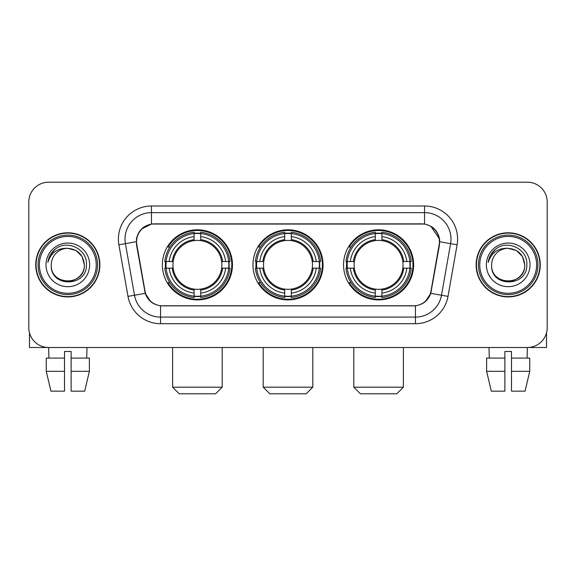 <?xml version="1.0" encoding="UTF-8"?>
<svg xmlns="http://www.w3.org/2000/svg" width="576" height="576" viewBox="0 0 576 576"><rect width="100%" height="100%" fill="white"/><g stroke="black" fill="none" stroke-linecap="round" stroke-linejoin="round"><path stroke-width="0.86" d="M252.958 264.859A35.042 35.042 0 0 0 288 299.902A35.042 35.042 0 0 0 323.042 264.859A35.042 35.042 0 0 0 288 229.81A35.042 35.042 0 0 0 252.958 264.859M343.541 264.859A35.042 35.042 0 0 0 378.59 299.902A35.042 35.042 0 0 0 413.633 264.859A35.042 35.042 0 0 0 378.59 229.81A35.042 35.042 0 0 0 343.541 264.859M162.367 264.859A35.042 35.042 0 0 0 197.41 299.902A35.042 35.042 0 0 0 232.459 264.859A35.042 35.042 0 0 0 197.41 229.81A35.042 35.042 0 0 0 162.367 264.859M136.577 241.711A17.856 17.856 0 0 0 136.85 244.814L145.015 291.103A17.856 17.856 0 0 0 162.598 305.856L413.402 305.856A17.856 17.856 0 0 0 430.985 291.103L439.15 244.814A17.856 17.856 0 0 0 421.567 223.862L154.433 223.862A17.856 17.856 0 0 0 136.577 241.711M165.514 268.164A32.069 32.069 0 0 1 165.514 261.554M346.687 268.164A32.069 32.069 0 0 1 346.687 261.554M256.104 268.164A32.069 32.069 0 0 1 256.104 261.554M35.741 264.859A32.069 32.069 0 0 0 67.81 296.928A32.069 32.069 0 0 0 99.878 264.859A32.069 32.069 0 0 0 67.81 232.79A32.069 32.069 0 0 0 35.741 264.859M476.122 264.859A32.069 32.069 0 0 0 508.19 296.928A32.069 32.069 0 0 0 540.259 264.859A32.069 32.069 0 0 0 508.19 232.79A32.069 32.069 0 0 0 476.122 264.859M136.447 239.069C138.161 230.796 143.165 225.792 151.459 224.057L424.541 224.057C432.828 225.785 437.832 230.789 439.553 239.069L439.481 244.814L430.769 293.35C428.162 300.535 423.05 304.682 415.447 305.77L160.553 305.77C152.964 304.697 147.859 300.55 145.231 293.35L136.519 244.814L136.447 239.069M141.516 229.046L151.459 224.057L151.459 212.623L424.541 212.623A26.446 26.446 0 0 1 450.59 243.662L441.497 295.236A26.446 26.446 0 0 1 415.447 317.095L160.553 317.095A26.446 26.446 0 0 1 134.503 295.236L125.41 243.662A26.446 26.446 0 0 1 151.459 212.623L151.459 206.006L424.541 206.006L424.541 224.057M430.826 226.253L439.553 239.069L439.754 241.754L457.099 244.807L448.006 296.388A33.062 33.062 0 0 1 415.447 323.705L160.553 323.705A33.062 33.062 0 0 1 127.994 296.388L118.901 244.807A33.062 33.062 0 0 1 151.459 206.006M162.266 305.856L160.553 305.77L160.553 323.705M415.447 323.705L415.447 305.77L413.734 305.856M448.006 296.388L430.769 293.35L425.434 301.486M150.682 301.586L145.231 293.35L127.994 296.388M431.316 291.103L431.208 291.665M144.792 291.665L144.684 291.103M118.901 244.807L136.246 241.711M547.2 202.039A19.836 19.836 0 0 0 527.364 182.203L48.636 182.203A19.836 19.836 0 0 0 28.8 202.039L28.8 327.672A19.836 19.836 0 0 0 48.636 347.508L527.364 347.508A19.836 19.836 0 0 0 547.2 327.672L547.2 202.039L547.2 327.672M28.8 202.039L28.8 327.672M527.364 182.203L48.636 182.203M48.924 358.092L48.636 347.508L527.364 347.508L527.076 358.092M29.462 332.755L29.462 347.508L106.164 347.508M46.246 358.092L46.246 371.311L50.94 391.154L46.246 371.311L46.246 358.092L64.505 358.092L64.505 351.475L71.122 351.475L71.122 358.092L89.381 358.092L89.381 371.311L84.686 391.154L89.381 371.311L71.122 371.311L71.122 358.092M86.99 347.508L86.702 358.092M64.505 358.092L64.505 391.154L50.94 391.154M46.246 371.311L64.505 371.311M84.686 391.154L71.122 391.154L71.122 371.311M96.242 264.859A28.433 28.433 0 0 0 67.81 236.426A28.433 28.433 0 0 0 39.377 264.859A28.433 28.433 0 0 0 67.81 293.292A28.433 28.433 0 0 0 96.242 264.859M97.567 264.859A29.758 29.758 0 0 0 67.81 235.102A29.758 29.758 0 0 0 38.059 264.859A29.758 29.758 0 0 0 67.81 294.61A29.758 29.758 0 0 0 97.567 264.859M99.554 264.859A31.738 31.738 0 0 0 67.81 233.122A31.738 31.738 0 0 0 36.072 264.859A31.738 31.738 0 0 0 67.81 296.597A31.738 31.738 0 0 0 99.554 264.859M84.341 264.859C83.362 254.815 77.854 249.307 67.81 248.328L76.075 250.538L82.13 256.594L84.341 264.859L82.13 256.594L76.075 250.538L67.81 248.328L76.075 250.538L82.13 256.594L84.341 264.859L82.13 256.594L76.075 250.538L67.81 248.328L76.075 250.538L82.13 256.594L84.341 264.859C85.356 286.186 50.27 286.186 51.278 264.859C49.81 287.798 87.206 287.287 86.429 264.859C87.66 249.113 67.025 239.105 55.138 249.242C50.99 252.713 48.564 257.112 47.844 262.454C50.969 252.605 57.622 247.896 67.81 248.328L76.075 250.538L82.13 256.594L84.341 264.859C85.356 286.186 50.27 286.186 51.278 264.859C50.27 286.186 85.356 286.186 84.341 264.859C85.356 286.186 50.27 286.186 51.278 264.859C50.27 286.186 85.356 286.186 84.341 264.859C85.356 286.186 50.27 286.186 51.278 264.859C50.27 286.186 85.356 286.186 84.341 264.859C85.356 286.186 50.27 286.186 51.278 264.859C50.27 286.186 85.356 286.186 84.341 264.859C85.356 286.186 50.27 286.186 51.278 264.859C50.27 286.186 85.356 286.186 84.341 264.859C85.356 286.186 50.27 286.186 51.278 264.859C50.27 286.186 85.356 286.186 84.341 264.859C85.356 286.186 50.27 286.186 51.278 264.859A16.531 16.531 0 0 1 67.81 248.328L76.075 250.538L82.13 256.594L84.341 264.859C85.003 277.69 68.508 286.214 58.442 278.474M45.994 264.859A21.823 21.823 0 0 0 67.81 286.675A21.823 21.823 0 0 0 89.633 264.859A21.823 21.823 0 0 0 67.81 243.036A21.823 21.823 0 0 0 45.994 264.859M55.13 249.25L50.256 255.046M49.954 255.607L50.393 254.808L49.954 255.607M215.597 393.797L179.23 393.797L172.613 387.187L222.206 387.187L215.597 393.797M200.722 296.158L200.722 297.49A32.796 32.796 0 0 0 230.04 268.164L228.715 268.164A31.471 31.471 0 0 1 200.722 296.158L200.722 293.098A28.433 28.433 0 0 0 225.655 268.164L221.652 268.164A24.466 24.466 0 0 0 200.722 240.617L200.722 233.554A31.471 31.471 0 0 1 228.715 261.554L230.04 261.554A32.796 32.796 0 0 0 200.722 232.229L200.722 233.554M166.111 268.164L164.779 268.164A32.796 32.796 0 0 0 194.105 297.49L194.105 296.158A31.471 31.471 0 0 1 166.111 268.164L169.171 268.164A28.433 28.433 0 0 0 194.105 293.098L194.105 289.102A24.466 24.466 0 0 0 221.652 268.164L222.631 268.164A25.43 25.43 0 0 1 200.722 290.074L200.722 293.098M194.105 233.554L194.105 232.229A32.796 32.796 0 0 0 164.779 261.554L166.111 261.554A31.471 31.471 0 0 1 194.105 233.554L194.105 236.621A28.433 28.433 0 0 0 169.171 261.554L173.174 261.554A24.466 24.466 0 0 0 194.105 289.102L194.105 290.074A25.43 25.43 0 0 1 172.195 268.164L169.171 268.164M166.176 268.164A31.406 31.406 0 0 1 166.176 261.554M200.722 233.626A31.406 31.406 0 0 0 194.105 233.626M228.643 261.554A31.406 31.406 0 0 1 228.643 268.164M228.715 261.554L225.655 261.554A28.433 28.433 0 0 0 200.722 236.621M225.655 268.164L228.715 268.164M194.105 293.098L194.105 296.158M221.652 261.554L225.655 261.554M200.722 289.138L200.722 290.074M194.105 289.102A24.466 24.466 0 0 1 173.174 268.164L172.195 268.164M200.722 296.093A31.406 31.406 0 0 1 194.105 296.093M169.171 261.554L166.111 261.554M194.105 240.574L194.105 236.621M200.722 240.617A24.466 24.466 0 0 0 173.174 261.554L172.195 261.554A25.43 25.43 0 0 1 194.105 239.638M200.722 240.574L200.722 239.638A25.43 25.43 0 0 1 222.631 261.554M169.898 247.003L168.026 247.003A34.387 34.387 0 0 1 231.797 264.859A34.387 34.387 0 0 1 168.026 282.708L169.898 282.708M306.187 393.797L269.813 393.797L263.203 387.187L312.797 387.187L306.187 393.797M291.305 296.158L291.305 297.49A32.796 32.796 0 0 0 320.63 268.164L319.298 268.164A31.471 31.471 0 0 1 291.305 296.158L291.305 293.098A28.433 28.433 0 0 0 316.238 268.164L312.242 268.164A24.466 24.466 0 0 0 291.305 240.617L291.305 233.554A31.471 31.471 0 0 1 319.298 261.554L320.63 261.554A32.796 32.796 0 0 0 291.305 232.229L291.305 233.554M256.702 268.164L255.37 268.164A32.796 32.796 0 0 0 284.695 297.49L284.695 296.158A31.471 31.471 0 0 1 256.702 268.164L259.762 268.164A28.433 28.433 0 0 0 284.695 293.098L284.695 289.102A24.466 24.466 0 0 0 312.242 268.164L313.214 268.164A25.43 25.43 0 0 1 291.305 290.074L291.305 293.098M284.695 233.554L284.695 232.229A32.796 32.796 0 0 0 255.37 261.554L256.702 261.554A31.471 31.471 0 0 1 284.695 233.554L284.695 236.621A28.433 28.433 0 0 0 259.762 261.554L263.758 261.554A24.466 24.466 0 0 0 284.695 289.102L284.695 290.074A25.43 25.43 0 0 1 262.786 268.164L259.762 268.164M256.766 268.164A31.406 31.406 0 0 1 256.766 261.554M291.305 233.626A31.406 31.406 0 0 0 284.695 233.626M319.234 261.554A31.406 31.406 0 0 1 319.234 268.164M319.298 261.554L316.238 261.554A28.433 28.433 0 0 0 291.305 236.621M316.238 268.164L319.298 268.164M284.695 293.098L284.695 296.158M312.242 261.554L316.238 261.554M291.305 289.138L291.305 290.074M284.695 289.102A24.466 24.466 0 0 1 263.758 268.164L262.786 268.164M291.305 296.093A31.406 31.406 0 0 1 284.695 296.093M259.762 261.554L256.702 261.554M284.695 240.574L284.695 236.621M291.305 240.617A24.466 24.466 0 0 0 263.758 261.554L262.786 261.554A25.43 25.43 0 0 1 284.695 239.638M291.305 240.574L291.305 239.638A25.43 25.43 0 0 1 313.214 261.554M260.489 247.003L258.617 247.003A34.387 34.387 0 0 1 322.387 264.859A34.387 34.387 0 0 1 258.617 282.708L260.489 282.708M396.77 393.797L360.403 393.797L353.794 387.187L403.387 387.187L396.77 393.797M381.895 296.158L381.895 297.49A32.796 32.796 0 0 0 411.221 268.164L409.889 268.164A31.471 31.471 0 0 1 381.895 296.158L381.895 293.098A28.433 28.433 0 0 0 406.829 268.164L402.826 268.164A24.466 24.466 0 0 0 381.895 240.617L381.895 233.554A31.471 31.471 0 0 1 409.889 261.554L411.221 261.554A32.796 32.796 0 0 0 381.895 232.229L381.895 233.554M347.285 268.164L345.96 268.164A32.796 32.796 0 0 0 375.278 297.49L375.278 296.158A31.471 31.471 0 0 1 347.285 268.164L350.345 268.164A28.433 28.433 0 0 0 375.278 293.098L375.278 289.102A24.466 24.466 0 0 0 402.826 268.164L403.805 268.164A25.43 25.43 0 0 1 381.895 290.074L381.895 293.098M375.278 233.554L375.278 232.229A32.796 32.796 0 0 0 345.96 261.554L347.285 261.554A31.471 31.471 0 0 1 375.278 233.554L375.278 236.621A28.433 28.433 0 0 0 350.345 261.554L354.348 261.554A24.466 24.466 0 0 0 375.278 289.102L375.278 290.074A25.43 25.43 0 0 1 353.369 268.164L350.345 268.164M347.357 268.164A31.406 31.406 0 0 1 347.357 261.554M381.895 233.626A31.406 31.406 0 0 0 375.278 233.626M409.824 261.554A31.406 31.406 0 0 1 409.824 268.164M409.889 261.554L406.829 261.554A28.433 28.433 0 0 0 381.895 236.621M406.829 268.164L409.889 268.164M375.278 293.098L375.278 296.158M402.826 261.554L406.829 261.554M381.895 289.138L381.895 290.074M375.278 289.102A24.466 24.466 0 0 1 354.348 268.164L353.369 268.164M381.895 296.093A31.406 31.406 0 0 1 375.278 296.093M350.345 261.554L347.285 261.554M375.278 240.574L375.278 236.621M381.895 240.617A24.466 24.466 0 0 0 354.348 261.554L353.369 261.554A25.43 25.43 0 0 1 375.278 239.638M381.895 240.574L381.895 239.638A25.43 25.43 0 0 1 403.805 261.554M351.079 247.003L349.2 247.003A34.387 34.387 0 0 1 412.97 264.859A34.387 34.387 0 0 1 349.2 282.708L351.079 282.708M546.538 332.755L546.538 347.508L469.836 347.508M504.878 358.092L504.878 371.311L486.619 371.311L491.314 391.154L486.619 371.311L486.619 358.092L504.878 358.092L504.878 351.475L511.495 351.475L511.495 358.092L529.754 358.092L529.754 371.311L525.06 391.154L529.754 371.311L511.495 371.311L511.495 358.092L511.495 391.154L525.06 391.154M504.878 371.311L504.878 391.154L491.314 391.154M489.01 347.508L489.298 358.092M536.623 264.859A28.433 28.433 0 0 0 508.19 236.426A28.433 28.433 0 0 0 479.758 264.859A28.433 28.433 0 0 0 508.19 293.292A28.433 28.433 0 0 0 536.623 264.859M537.941 264.859A29.758 29.758 0 0 0 508.19 235.102A29.758 29.758 0 0 0 478.433 264.859A29.758 29.758 0 0 0 508.19 294.61A29.758 29.758 0 0 0 537.941 264.859M539.928 264.859A31.738 31.738 0 0 0 508.19 233.122A31.738 31.738 0 0 0 476.446 264.859A31.738 31.738 0 0 0 508.19 296.597A31.738 31.738 0 0 0 539.928 264.859M491.659 264.859A16.531 16.531 0 0 1 508.19 248.328L516.456 250.538L522.504 256.594L524.722 264.859L522.504 256.594L516.456 250.538L508.19 248.328L516.456 250.538L522.504 256.594L524.722 264.859L522.504 256.594L516.456 250.538L508.19 248.328L516.456 250.538L522.504 256.594L524.722 264.859L522.504 256.594L516.456 250.538L508.19 248.328L516.456 250.538L522.504 256.594L524.722 264.859C525.73 286.186 490.644 286.186 491.659 264.859C490.183 287.798 527.58 287.287 526.81 264.859C528.034 249.113 507.406 239.105 495.511 249.242C491.364 252.713 488.938 257.112 488.225 262.454C491.342 252.605 497.995 247.896 508.19 248.328L516.456 250.538L522.504 256.594L524.722 264.859C525.73 286.186 490.644 286.186 491.659 264.859C490.644 286.186 525.73 286.186 524.722 264.859C525.73 286.186 490.644 286.186 491.659 264.859C490.644 286.186 525.73 286.186 524.722 264.859C525.73 286.186 490.644 286.186 491.659 264.859C490.644 286.186 525.73 286.186 524.722 264.859C525.73 286.186 490.644 286.186 491.659 264.859C490.644 286.186 525.73 286.186 524.722 264.859C525.73 286.186 490.644 286.186 491.659 264.859C490.644 286.186 525.73 286.186 524.722 264.859C525.384 277.69 508.882 286.214 498.816 278.474M508.19 248.328C518.227 249.307 523.735 254.815 524.722 264.859M486.367 264.859A21.823 21.823 0 0 0 508.19 286.675A21.823 21.823 0 0 0 530.006 264.859A21.823 21.823 0 0 0 508.19 243.036A21.823 21.823 0 0 0 486.367 264.859M495.504 249.25L490.63 255.046M490.334 255.607L490.766 254.808M424.541 206.006A33.062 33.062 0 0 1 457.099 244.807M125.41 243.662A26.446 26.446 0 0 1 125.006 239.069M200.722 289.102A24.466 24.466 0 0 0 221.652 268.164M194.105 296.388A31.702 31.702 0 0 0 200.722 296.388M228.946 268.164A31.702 31.702 0 0 0 228.946 261.554M200.722 233.323A31.702 31.702 0 0 0 194.105 233.323M291.305 289.102A24.466 24.466 0 0 0 312.242 268.164M284.695 296.388A31.702 31.702 0 0 0 291.305 296.388M319.529 268.164A31.702 31.702 0 0 0 319.529 261.554M291.305 233.323A31.702 31.702 0 0 0 284.695 233.323M381.895 289.102A24.466 24.466 0 0 0 402.826 268.164M375.278 296.388A31.702 31.702 0 0 0 381.895 296.388M410.119 268.164A31.702 31.702 0 0 0 410.119 261.554M381.895 233.323A31.702 31.702 0 0 0 375.278 233.323M222.206 347.508L222.206 387.187M172.613 347.508L172.613 387.187M312.797 347.508L312.797 387.187M263.203 347.508L263.203 387.187M403.387 347.508L403.387 387.187M353.794 347.508L353.794 387.187"/></g></svg>
